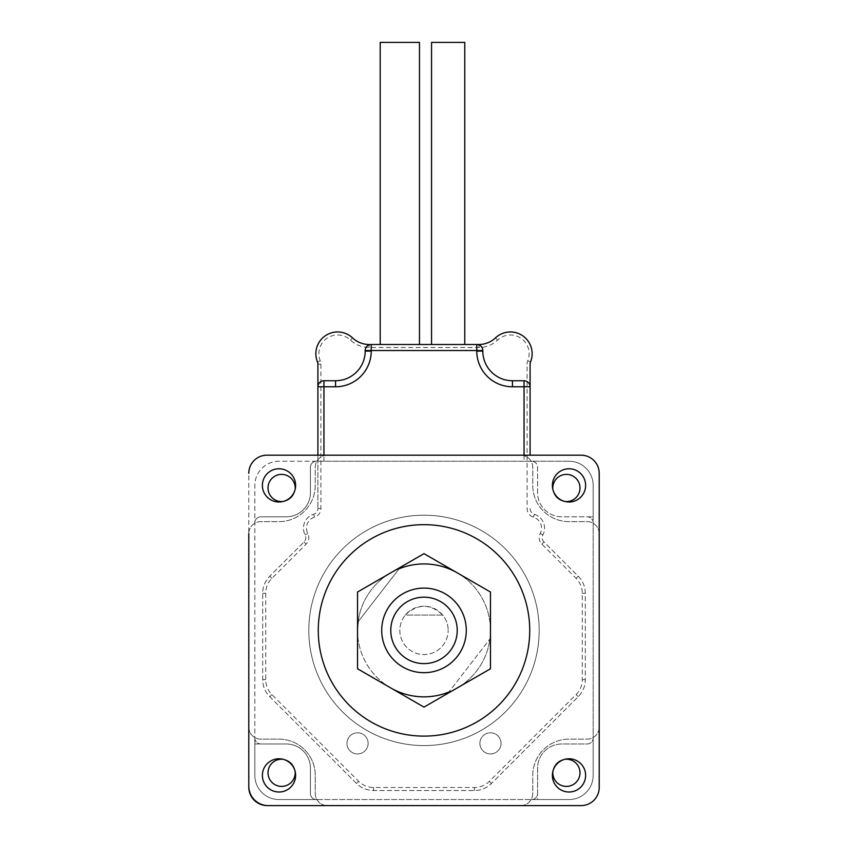 <?xml version="1.0" encoding="UTF-8"?>
<svg xmlns="http://www.w3.org/2000/svg" width="848" height="848" viewBox="0 0 848 848"><rect width="100%" height="100%" fill="white"/><g stroke="black" fill="none" stroke-linecap="round" stroke-linejoin="round"><path stroke-width="0.64" stroke-dasharray="4.24 3.18" d="M381.706 630.393A42.294 42.294 0 0 0 424 672.687A42.294 42.294 0 0 0 466.294 630.393A42.294 42.294 0 0 0 424 588.099A42.294 42.294 0 0 0 381.706 630.393A42.294 42.294 0 0 1 424 588.099A42.294 42.294 0 0 1 466.294 630.393A42.294 42.294 0 0 1 424 672.687A42.294 42.294 0 0 1 381.706 630.393M490.462 592.021L424 553.649L357.538 592.021L357.538 668.765L424 707.126L490.462 668.765L490.462 592.021M466.294 630.393A42.294 42.294 0 0 1 402.853 667.016A42.294 42.294 0 0 1 402.853 593.77A42.294 42.294 0 0 1 466.294 630.393M358.11 621.743A66.462 66.462 0 0 1 399.122 568.764L358.11 621.743L399.122 568.764M457.231 572.835A66.462 66.462 0 0 1 490.462 630.393A66.462 66.462 0 0 1 390.769 687.951A66.462 66.462 0 0 1 390.769 572.835A66.462 66.462 0 0 1 489.89 639.032A66.462 66.462 0 0 1 448.878 692.021L489.89 639.032L448.878 692.021M390.769 687.951A66.462 66.462 0 0 1 357.538 630.393M529.724 630.393A105.724 105.724 0 0 1 371.138 721.955A105.724 105.724 0 0 1 371.138 538.83A105.724 105.724 0 0 1 529.724 630.393M248.793 533.721A12.084 12.084 0 0 1 260.877 521.637L279.003 521.637A36.252 36.252 0 0 0 315.255 485.395L315.255 467.269A12.084 12.084 0 0 1 327.328 455.185L266.919 455.185A18.126 18.126 0 0 0 248.793 473.311L248.793 533.721A12.084 12.084 0 0 1 260.877 521.637L279.003 521.637A36.252 36.252 0 0 0 315.255 485.395L315.255 467.269A12.084 12.084 0 0 1 327.328 455.185M295.613 485.395A16.61 16.61 0 0 1 270.692 499.779A16.61 16.61 0 0 1 270.692 471A16.61 16.61 0 0 1 295.613 485.395M295.613 775.39A16.61 16.61 0 0 1 270.692 789.785A16.61 16.61 0 0 1 270.692 761.006A16.61 16.61 0 0 1 295.613 775.39M327.328 805.6A12.084 12.084 0 0 1 315.255 793.516L315.255 775.39A36.252 36.252 0 0 0 279.003 739.138L260.877 739.138A12.084 12.084 0 0 1 248.793 727.054L248.793 786.138A19.462 19.462 0 0 0 268.254 805.6L327.328 805.6A12.084 12.084 0 0 1 315.255 793.516L315.255 775.39A36.252 36.252 0 0 0 279.003 739.138L260.877 739.138A12.084 12.084 0 0 1 248.793 727.054M599.207 727.054A12.084 12.084 0 0 1 587.123 739.138L568.997 739.138A36.252 36.252 0 0 0 532.745 775.39L532.745 793.516A12.084 12.084 0 0 1 520.672 805.6L581.081 805.6A18.126 18.126 0 0 0 599.207 787.474L599.207 727.054A12.084 12.084 0 0 1 587.123 739.138L568.997 739.138A36.252 36.252 0 0 0 532.745 775.39L532.745 793.516A12.084 12.084 0 0 1 520.672 805.6M585.618 775.39A16.61 16.61 0 0 1 560.698 789.785A16.61 16.61 0 0 1 560.698 761.006A16.61 16.61 0 0 1 585.618 775.39M585.618 485.395A16.61 16.61 0 0 1 560.698 499.779A16.61 16.61 0 0 1 560.698 471A16.61 16.61 0 0 1 585.618 485.395M520.672 455.185A12.084 12.084 0 0 1 532.745 467.269L532.745 485.395A36.252 36.252 0 0 0 568.997 521.637L587.123 521.637A12.084 12.084 0 0 1 599.207 533.721L599.207 473.311A18.126 18.126 0 0 0 581.081 455.185L520.672 455.185A12.084 12.084 0 0 1 532.745 467.269L532.745 485.395A36.252 36.252 0 0 0 568.997 521.637L587.123 521.637A12.084 12.084 0 0 1 599.207 533.721M248.793 473.311A18.126 18.126 0 0 1 266.919 455.185A18.126 18.126 0 0 0 248.793 473.311L248.793 787.114A18.486 18.486 0 0 0 267.279 805.6L581.081 805.6A18.126 18.126 0 0 0 599.207 787.474A18.126 18.126 0 0 1 581.081 805.6M283.041 501.507A13.589 13.589 0 0 0 295.115 489.434M552.885 489.434A13.589 13.589 0 0 0 564.959 501.507M581.081 455.185A18.126 18.126 0 0 1 599.207 473.311A18.126 18.126 0 0 0 581.081 455.185L266.919 455.185M564.959 759.278A13.589 13.589 0 0 0 552.885 771.341M295.115 771.341A13.589 13.589 0 0 0 283.041 759.278M580 772.793A13.589 13.589 0 0 1 559.606 784.57A13.589 13.589 0 0 1 559.606 761.016A13.589 13.589 0 0 1 580 772.793A13.589 13.589 0 0 1 566.4 786.382A13.589 13.589 0 0 1 552.811 772.793A13.589 13.589 0 0 1 566.4 759.204A13.589 13.589 0 0 1 580 772.793A13.589 13.589 0 0 1 559.606 784.57A13.589 13.589 0 0 1 559.606 761.016A13.589 13.589 0 0 1 580 772.793M580 487.992A13.589 13.589 0 0 1 559.606 499.758A13.589 13.589 0 0 1 559.606 476.216A13.589 13.589 0 0 1 580 487.992A13.589 13.589 0 0 1 566.4 501.581A13.589 13.589 0 0 1 552.811 487.992A13.589 13.589 0 0 1 566.4 474.392A13.589 13.589 0 0 1 580 487.992A13.589 13.589 0 0 1 559.606 499.758A13.589 13.589 0 0 1 559.606 476.216A13.589 13.589 0 0 1 580 487.992M295.189 487.992A13.589 13.589 0 0 1 274.805 499.758A13.589 13.589 0 0 1 274.805 476.216A13.589 13.589 0 0 1 295.189 487.992A13.589 13.589 0 0 1 281.6 501.581A13.589 13.589 0 0 1 268 487.992A13.589 13.589 0 0 1 281.6 474.392A13.589 13.589 0 0 1 295.189 487.992A13.589 13.589 0 0 1 274.805 499.758A13.589 13.589 0 0 1 274.805 476.216A13.589 13.589 0 0 1 295.189 487.992M295.189 772.793A13.589 13.589 0 0 1 274.805 784.57A13.589 13.589 0 0 1 274.805 761.016A13.589 13.589 0 0 1 295.189 772.793A13.589 13.589 0 0 1 281.6 786.382A13.589 13.589 0 0 1 268 772.793A13.589 13.589 0 0 1 281.6 759.204A13.589 13.589 0 0 1 295.189 772.793A13.589 13.589 0 0 1 274.805 784.57A13.589 13.589 0 0 1 274.805 761.016A13.589 13.589 0 0 1 295.189 772.793M599.207 787.474L599.207 473.311M479.883 743.367A10.568 10.568 0 0 1 495.741 734.209A10.568 10.568 0 0 1 495.741 752.526A10.568 10.568 0 0 1 479.883 743.367A10.568 10.568 0 0 0 495.741 752.526A10.568 10.568 0 0 0 495.741 734.209A10.568 10.568 0 0 0 479.883 743.367M346.97 743.367A10.568 10.568 0 0 1 362.827 734.209A10.568 10.568 0 0 1 362.827 752.526A10.568 10.568 0 0 1 346.97 743.367A10.568 10.568 0 0 0 362.827 752.526A10.568 10.568 0 0 0 362.827 734.209A10.568 10.568 0 0 0 346.97 743.367M442.698 615.076L405.302 615.076C417.767 603.437 430.233 603.437 442.698 615.076L405.302 615.076A24.168 24.168 0 0 0 415.87 653.151A24.168 24.168 0 0 0 448.168 630.393A24.168 24.168 0 0 1 411.916 651.317A24.168 24.168 0 0 1 411.916 609.458A24.168 24.168 0 0 1 448.168 630.393A24.168 24.168 0 0 0 442.698 615.076M539.18 630.393A115.18 115.18 0 0 1 366.41 730.149A115.18 115.18 0 0 1 366.41 530.636A115.18 115.18 0 0 1 539.18 630.393A115.18 115.18 0 0 1 366.41 730.149A115.18 115.18 0 0 1 366.41 530.636A115.18 115.18 0 0 1 539.18 630.393M431.547 42.4L464.778 42.4M464.778 344.489L431.547 344.489L464.778 344.489M380.201 42.4L419.474 42.4M419.474 344.489L380.201 344.489L419.474 344.489M365.191 351.093L365.191 350.531A6.042 6.042 0 0 1 371.233 344.489L478.876 344.489A24.168 24.168 0 0 0 495.465 337.896A21.751 21.751 0 0 1 530.541 361.916A6.042 6.042 0 0 0 530.095 364.195L527.074 364.195A9.063 9.063 0 0 1 527.742 360.782A18.73 18.73 0 0 0 497.543 340.09A27.189 27.189 0 0 1 478.876 347.51L369.124 347.51A27.189 27.189 0 0 1 350.457 340.09A18.73 18.73 0 0 0 320.258 360.782A9.063 9.063 0 0 1 320.926 364.195L320.926 508.514A9.063 9.063 0 0 1 314.544 517.174A11.48 11.48 0 0 0 307.782 533.477A9.063 9.063 0 0 1 306.16 544.098L271.901 578.357A21.147 21.147 0 0 0 265.71 593.303L265.71 679.619A21.147 21.147 0 0 0 271.901 694.576L358.64 781.315A21.147 21.147 0 0 0 373.597 787.506L474.403 787.506A21.147 21.147 0 0 0 489.36 781.315L576.099 694.576A21.147 21.147 0 0 0 582.29 679.619L582.29 593.303A21.147 21.147 0 0 0 576.099 578.357L541.84 544.098A9.063 9.063 0 0 1 540.218 533.477A11.48 11.48 0 0 0 533.456 517.174A9.063 9.063 0 0 1 527.074 508.514L527.074 364.195M317.905 455.185L317.905 461.227L279.003 461.227A24.168 24.168 0 0 0 254.835 485.395L254.835 737.93A6.042 6.042 0 0 0 260.877 743.972L286.253 743.972A24.168 24.168 0 0 1 310.421 768.14L310.421 793.516A6.042 6.042 0 0 0 316.463 799.558L531.537 799.558A6.042 6.042 0 0 0 537.579 793.516L537.579 768.14A24.168 24.168 0 0 1 561.747 743.972L587.123 743.972A6.042 6.042 0 0 0 593.165 737.93L593.165 522.845A6.042 6.042 0 0 0 587.123 516.803L561.747 516.803A24.168 24.168 0 0 1 537.579 492.646L537.579 467.269A6.042 6.042 0 0 0 531.537 461.227L317.905 461.227L317.905 508.514L317.905 386.783A6.042 6.042 0 0 1 323.947 380.741L335.543 380.741M476.767 344.489A6.042 6.042 0 0 1 482.809 350.531L482.809 351.093A29.648 29.648 0 0 0 512.457 380.741L524.053 380.741A6.042 6.042 0 0 1 530.095 386.783L530.095 455.185M568.997 461.227L279.003 461.227A24.168 24.168 0 0 0 254.835 485.395L254.835 775.39A24.168 24.168 0 0 0 279.003 799.558L316.463 799.558A6.042 6.042 0 0 1 310.421 793.516L310.421 768.14A24.168 24.168 0 0 0 286.253 743.972L254.835 743.972L254.835 775.39A24.168 24.168 0 0 0 279.003 799.558L568.997 799.558A24.168 24.168 0 0 0 593.165 775.39L593.165 737.93A6.042 6.042 0 0 1 587.123 743.972L561.747 743.972A24.168 24.168 0 0 0 537.579 768.14L537.579 799.558L568.997 799.558A24.168 24.168 0 0 0 593.165 775.39L593.165 485.395A24.168 24.168 0 0 0 568.997 461.227L531.537 461.227A6.042 6.042 0 0 1 537.579 467.269L537.579 492.646A24.168 24.168 0 0 0 561.747 516.803L593.165 516.803L593.165 485.395A24.168 24.168 0 0 0 568.997 461.227M320.926 364.195L317.905 364.195A6.042 6.042 0 0 0 317.459 361.916A21.751 21.751 0 0 1 352.535 337.896A24.168 24.168 0 0 0 369.124 344.489L369.124 347.51M530.095 508.514A6.042 6.042 0 0 0 534.346 514.291A14.501 14.501 0 0 1 542.9 534.876A6.042 6.042 0 0 0 543.971 541.957L578.23 576.216A24.168 24.168 0 0 1 585.311 593.303L585.311 679.619A24.168 24.168 0 0 1 578.23 696.706L491.49 783.446A24.168 24.168 0 0 1 474.403 790.527L373.597 790.527A24.168 24.168 0 0 1 356.51 783.446L269.77 696.706A24.168 24.168 0 0 1 262.689 679.619L262.689 593.303A24.168 24.168 0 0 1 269.77 576.216L304.029 541.957A6.042 6.042 0 0 0 305.1 534.876A14.501 14.501 0 0 1 313.654 514.291A6.042 6.042 0 0 0 317.905 508.514A6.042 6.042 0 0 1 313.654 514.291A14.501 14.501 0 0 0 305.1 534.876A6.042 6.042 0 0 1 304.029 541.957L269.77 576.216A24.168 24.168 0 0 0 262.689 593.303L262.689 679.619A24.168 24.168 0 0 0 269.77 696.706L356.51 783.446A24.168 24.168 0 0 0 373.597 790.527L474.403 790.527A24.168 24.168 0 0 0 491.49 783.446L578.23 696.706A24.168 24.168 0 0 0 585.311 679.619L585.311 593.303A24.168 24.168 0 0 0 578.23 576.216L543.971 541.957A6.042 6.042 0 0 1 542.9 534.876A14.501 14.501 0 0 0 534.346 514.291A6.042 6.042 0 0 1 530.095 508.514L527.074 508.514M593.165 522.845A6.042 6.042 0 0 0 587.123 516.803L593.165 516.803L593.165 522.845M316.463 461.227A6.042 6.042 0 0 0 310.421 467.269L310.421 492.646A24.168 24.168 0 0 1 286.253 516.803L260.877 516.803A6.042 6.042 0 0 0 254.835 522.845A6.042 6.042 0 0 1 260.877 516.803L286.253 516.803A24.168 24.168 0 0 0 310.421 492.646L310.421 467.269A6.042 6.042 0 0 1 316.463 461.227M254.835 737.93A6.042 6.042 0 0 0 260.877 743.972L254.835 743.972L254.835 737.93M531.537 799.558A6.042 6.042 0 0 0 537.579 793.516L537.579 799.558L531.537 799.558M323.947 461.227L323.947 455.185M524.053 455.185L524.053 461.227M527.742 360.782L530.541 361.916A6.042 6.042 0 0 0 530.095 364.195M350.457 340.09L352.535 337.896A24.168 24.168 0 0 0 369.124 344.489M478.876 344.489L478.876 347.51M495.465 337.896L497.543 340.09M534.346 514.291L533.456 517.174M542.9 534.876L540.218 533.477M543.971 541.957L541.84 544.098M578.23 576.216L576.099 578.357M585.311 593.303L582.29 593.303M585.311 679.619L582.29 679.619M578.23 696.706L576.099 694.576M491.49 783.446L489.36 781.315M474.403 790.527L474.403 787.506M373.597 790.527L373.597 787.506M356.51 783.446L358.64 781.315M269.77 696.706L271.901 694.576M262.689 679.619L265.71 679.619M262.689 593.303L265.71 593.303M269.77 576.216L271.901 578.357M304.029 541.957L306.16 544.098M305.1 534.876L307.782 533.477M313.654 514.291L314.544 517.174M317.905 508.514L320.926 508.514M317.459 361.916L320.258 360.782"/><path stroke-width="1.27" d="M490.462 592.021L490.462 668.765L424 707.126L357.538 668.765L357.538 592.021L424 553.649L490.462 592.021M457.231 630.393A33.231 33.231 0 0 1 407.39 659.172A33.231 33.231 0 0 1 407.39 601.614A33.231 33.231 0 0 1 457.231 630.393M466.294 630.393A42.294 42.294 0 0 0 402.853 593.77A42.294 42.294 0 0 0 402.853 667.016A42.294 42.294 0 0 0 466.294 630.393M448.878 692.021A66.462 66.462 0 0 1 390.769 687.951M357.538 630.393A66.462 66.462 0 0 1 358.11 621.743M399.122 568.764A66.462 66.462 0 0 1 457.231 572.835M529.724 630.393A105.724 105.724 0 0 1 371.138 721.955A105.724 105.724 0 0 1 371.138 538.83A105.724 105.724 0 0 1 529.724 630.393M585.618 775.39A16.61 16.61 0 0 0 560.698 761.006A16.61 16.61 0 0 0 560.698 789.785A16.61 16.61 0 0 0 585.618 775.39M585.618 485.395A16.61 16.61 0 0 0 560.698 471A16.61 16.61 0 0 0 560.698 499.779A16.61 16.61 0 0 0 585.618 485.395M295.613 485.395A16.61 16.61 0 0 0 270.692 471A16.61 16.61 0 0 0 270.692 499.779A16.61 16.61 0 0 0 295.613 485.395M295.613 775.39A16.61 16.61 0 0 0 270.692 761.006A16.61 16.61 0 0 0 270.692 789.785A16.61 16.61 0 0 0 295.613 775.39M248.793 473.311A18.126 18.126 0 0 1 266.919 455.185L581.081 455.185A18.126 18.126 0 0 1 599.207 473.311L599.207 787.474A18.126 18.126 0 0 1 581.081 805.6L268.254 805.6A19.462 19.462 0 0 1 248.793 786.138L248.793 533.721M266.919 455.185L327.328 455.185M295.115 489.434A13.589 13.589 0 0 0 281.112 474.403A13.589 13.589 0 0 0 268.042 488.957A13.589 13.589 0 0 0 283.041 501.507M564.959 501.507A13.589 13.589 0 0 0 580 487.992A13.589 13.589 0 0 0 565.68 474.414A13.589 13.589 0 0 0 552.885 489.434M599.207 473.311L599.207 533.721M520.672 455.185L581.081 455.185M581.081 805.6L520.672 805.6M599.207 727.054L599.207 787.474M552.885 771.341A13.589 13.589 0 0 0 565.68 786.372A13.589 13.589 0 0 0 580 772.793A13.589 13.589 0 0 0 564.959 759.278M283.041 759.278A13.589 13.589 0 0 0 268.042 771.828A13.589 13.589 0 0 0 281.112 786.382A13.589 13.589 0 0 0 295.115 771.341M327.328 805.6L267.279 805.6A18.486 18.486 0 0 1 248.793 787.114L248.793 727.054M464.778 344.489L464.778 42.4L431.547 42.4L431.547 344.489M419.474 344.489L419.474 42.4L380.201 42.4L380.201 344.489M530.095 455.185L530.095 364.195A6.042 6.042 0 0 1 530.541 361.916A21.751 21.751 0 0 0 495.465 337.896A24.168 24.168 0 0 1 478.876 344.489L371.233 344.489A6.042 6.042 0 0 0 365.191 350.531L365.191 351.093A29.648 29.648 0 0 1 335.543 380.741L323.947 380.741A6.042 6.042 0 0 0 317.905 386.783L317.905 455.185M482.809 351.093L482.809 350.531A6.042 6.042 0 0 0 476.767 344.489L476.767 351.093L482.809 351.093A29.648 29.648 0 0 0 512.457 380.741L524.053 380.741A6.042 6.042 0 0 1 530.095 386.783L524.053 386.783L524.053 380.741M323.947 455.185L323.947 386.783L335.543 386.783L335.543 380.741A29.648 29.648 0 0 0 365.191 351.093L371.233 351.093L371.233 350.531L365.191 350.531M530.095 364.195L530.095 386.783M369.124 344.489A24.168 24.168 0 0 1 352.535 337.896A21.751 21.751 0 0 0 317.459 361.916A6.042 6.042 0 0 1 317.905 364.195L317.905 386.783L317.905 364.195M323.947 380.741L323.947 386.783L317.905 386.783M335.543 386.783A35.69 35.69 0 0 0 371.233 351.093M371.233 344.489L371.233 350.531L482.809 350.531M476.767 351.093A35.69 35.69 0 0 0 512.457 386.783L512.457 380.741M512.457 386.783L524.053 386.783L524.053 455.185"/></g></svg>
